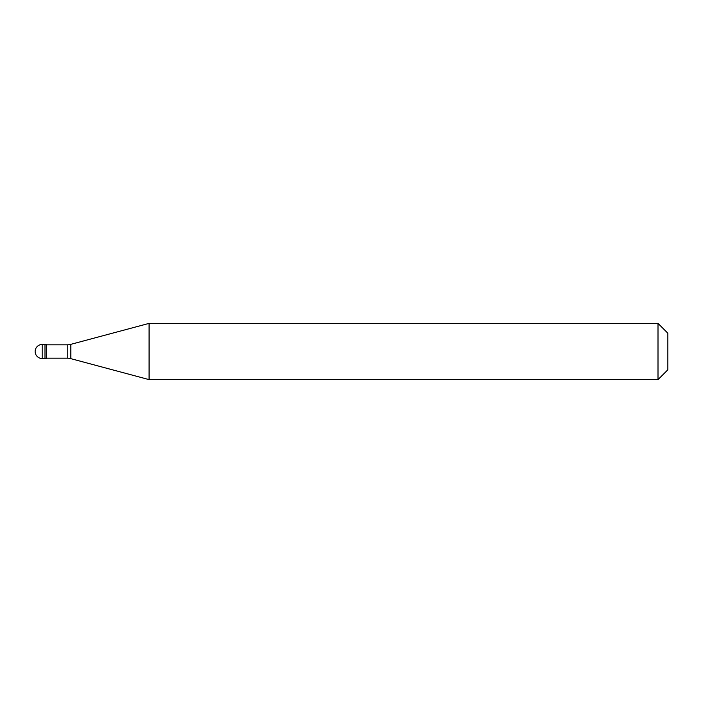 <?xml version="1.0" encoding="UTF-8"?>
<svg xmlns="http://www.w3.org/2000/svg" width="703" height="703" viewBox="0 0 703 703"><rect width="100%" height="100%" fill="white"/><g stroke="black" fill="none" stroke-linecap="round" stroke-linejoin="round"><path stroke-width="1.05" d="M42.18 344.47A7.03 7.03 0 0 0 35.15 351.5A7.03 7.03 0 0 0 42.18 358.53L46.398 358.53L46.398 344.47L44.992 344.47L44.992 358.53L44.992 344.47L42.18 344.47L42.18 358.53M46.398 358.179L67.207 358.179A14.06 14.06 0 0 1 70.845 358.662L149.08 379.62L658.008 379.62L667.85 369.778L667.85 333.222L658.008 323.38L658.008 379.62M46.398 344.822L67.207 344.822A14.06 14.06 0 0 0 70.845 344.338L149.08 323.38L149.08 379.62M149.08 323.38L658.008 323.38M67.207 344.822L67.207 358.179M70.845 344.338L70.845 358.662"/></g></svg>
